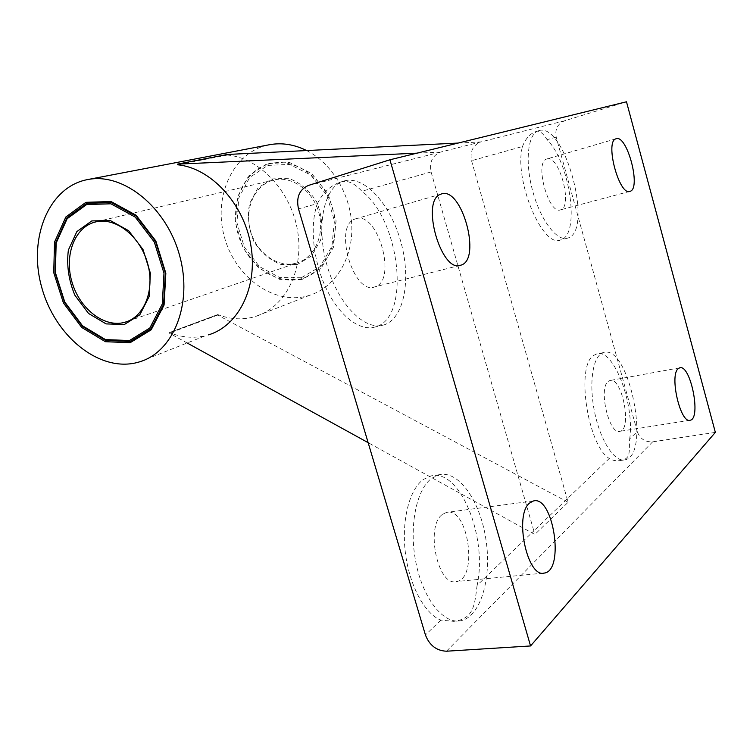 <?xml version="1.0" encoding="UTF-8"?>
<svg xmlns="http://www.w3.org/2000/svg" width="753" height="753" viewBox="0 0 753 753"><rect width="100%" height="100%" fill="white"/><g stroke="black" fill="none" stroke-linecap="round" stroke-linejoin="round"><path stroke-width="0.56" stroke-dasharray="3.77 2.82" d="M715.35 432.382L652.653 441.842C645.114 442.218 639.984 438.801 637.264 431.601L629.687 438.877C628.633 451.245 631.645 458.379 621.037 460.412C616.651 461.25 612.726 460.601 609.271 458.473L533.821 530.903L431.083 171.957C429.201 162.3 432.307 155.692 440.42 152.134L480.621 141.988C472.846 145.376 469.816 151.607 471.547 160.7L568.101 502.279L534.837 534.47L368.132 442.66M477.073 585.382C474.738 605.393 473.59 618.891 453.814 621.347L440.853 620.161C424.617 613.808 409.237 585.137 405.359 552.608C401.405 520.069 409.444 489.384 423.346 479.482L430.829 475.981C459.659 467.792 487.963 537.058 477.073 585.382L533.821 530.903L534.837 534.47M522.488 146.515C525.509 138.721 529.961 133.742 535.835 131.587L536.833 131.267C539.788 130.702 543.205 133.497 547.092 139.663C570.172 162.62 580.469 235.152 560.816 239.831C542.894 249.29 513.386 179.205 522.488 146.515L471.547 160.7M637.264 431.601L556.203 137.131C554.792 129.243 557.596 123.793 564.609 120.791L626.487 101.787M317.455 203.592C322.651 193.088 329.908 186.066 339.236 182.527L341.9 181.652C348.15 180.315 354.804 183.516 361.864 191.224C400.285 219.989 411.063 317.672 375.578 326.858C360.433 331.809 339.801 316.721 326.463 289.011C313.097 261.366 309.398 225.119 317.455 203.592L298.489 208.873M629.687 438.877C634.873 404.229 613.544 347.924 596.762 353.91L593.882 355.312C575.668 364.857 587.349 445.268 609.271 458.473M568.101 502.279L217.683 315.102L217.786 314.603L169.406 332.619C181.605 337.495 193.662 338.521 205.578 335.687L139.493 361.873M227.302 154.478L227.397 155.052C259.644 157.801 291.157 191.3 297.595 230.832C304.287 270.355 285.105 307.516 255.719 316.392L252.857 317.201C241.28 320.006 229.58 319.14 217.786 314.603M458.163 143.061L480.781 141.941M416.936 153.17L440.58 152.078M187.412 343.123L169.312 333.155L169.406 332.619M227.397 155.052L177.407 164.766M306.64 150.553C332.581 163.599 351.557 196.044 351.839 228.112C352.178 260.209 334.228 287.655 309.558 295.327L306.791 296.117C272.614 304.965 234.211 276.05 224.046 235.68C213.306 195.451 233.486 151.842 268.83 144.849M301.84 279.561L279.617 279.382L258.74 268.077L243.078 247.963L235.444 222.822L237.317 197.258L248.509 176.108L267.127 163.599L289.67 162.516L311.601 173.454L328.27 194.34L336.092 220.836L333.457 247.295L321.117 268.228L301.84 279.561M344.573 180.814C365.224 175.524 391.099 205.315 401.048 242.607C411.298 279.815 404.145 318.472 384.011 324.901C365.421 331.376 338.709 305.257 327.367 266.534C315.789 227.905 323.357 188.561 342.088 181.633L344.573 180.814M355.717 218.794C377.818 210.567 397.556 280.662 375.013 286.789C353.665 296.353 332.741 225.373 355.181 218.982L355.717 218.794M431.846 478.211L439.281 474.71C459.038 470.164 480.518 501.564 486.033 540.165C491.869 578.69 480.423 617.686 460.074 620.858C442.971 623.879 422.828 598.202 415.854 562.284C408.728 526.422 416.418 489.139 431.846 478.211M442.463 514.384L446.52 512.388C468.121 506.364 478.673 578.831 456.374 581.561C437.681 586.954 425.078 525.876 442.463 514.384M539.026 130.598C565.136 122.202 594.023 231.491 567.687 238.099C557.286 241.939 540.927 220.93 532.936 191.921C524.803 162.968 527.533 134.589 538.094 130.89L539.026 130.598M546.866 158.968C559.018 154.092 573.231 206.642 560.674 209.795C548.871 215.509 534.084 162.215 546.669 159.034L546.866 158.968M600.79 353.966L603.642 352.564C629.16 343.745 651.467 455.593 624.849 459.857C614.956 462.304 601.365 442.322 595.228 415.054C588.987 387.842 591.773 360.273 600.79 353.966M608.349 381.329L609.911 380.529C621.912 376.331 632.464 429.445 619.954 431.318C609.121 435.403 598.07 387.814 608.349 381.329M267.099 164.578C242.071 172.814 229.345 206.058 238.532 235.623C247.37 265.301 276.125 285.556 301.285 278.761C326.557 272.435 341.843 239.021 332.374 207.546C323.282 175.957 291.966 155.88 267.099 164.578M296.371 263.108C277.697 268.36 256.114 252.679 250.307 230.22C244.188 207.828 255.38 183.788 274.591 179.835C292.588 175.797 313.389 191.243 319.018 213.325C324.882 235.341 314.227 258.241 296.616 263.032L296.371 263.108M297.322 264.472L280.897 264.463C269.847 260.152 260.802 252.415 253.752 241.242C248.659 228.846 247.266 216.309 249.554 203.63L257.921 188.052L271.711 178.932L288.314 178.263C299.75 182.311 309.172 190.123 316.58 201.7C321.832 214.633 323.131 227.585 320.467 240.536L311.478 256.001L297.322 264.472M301.304 277.763L279.768 277.612L259.531 266.666L244.339 247.163L236.95 222.784L238.767 198.02L249.629 177.529L267.673 165.425L289.5 164.408L310.735 174.997L326.868 195.225L334.436 220.874L331.894 246.485L319.959 266.769L301.304 277.763M652.653 441.842L446.501 651.213M440.853 620.161L425.426 634.967M564.609 120.791L480.621 141.988M556.203 137.131L547.092 139.663M440.42 152.134L308.391 185.454M431.083 171.957L361.864 191.224M217.683 315.102L169.312 333.155M217.655 314.594L169.274 332.619M309.558 295.327L255.719 316.392M342.088 181.633L339.236 182.518M384.011 324.901L375.578 326.858M440.863 194.161L355.181 218.982M459.716 265.451L375.013 286.789M439.281 474.71L430.829 475.981M460.074 620.858L453.814 621.338M533.406 500.98L446.52 512.388M543.186 573.174L456.374 581.561M538.094 130.89L535.835 131.587M567.687 238.099L560.816 239.831M615.926 138.825L546.669 159.034M629.602 191.45L560.674 209.795M603.642 352.564L596.762 353.91M624.849 459.857L621.037 460.412M679.667 367.831L609.911 380.529M689.757 420.296L619.954 431.318M128.123 321.154L296.616 263.032M96.346 221.768L274.591 179.835"/><path stroke-width="1.13" d="M446.501 651.213C436.495 650.771 429.474 645.359 425.426 634.967L298.489 208.873C296.042 197.361 299.336 189.549 308.391 185.454L389.922 159.787L530.554 645.952L446.501 651.213M530.554 645.952L715.35 432.382L626.487 101.787L389.922 159.787M678.274 368.622L679.667 367.831C690.454 363.803 701.523 418.536 690.219 420.221C680.505 424.212 669.116 375.05 678.274 368.622M616.105 138.759C627.061 134.203 641.452 188.485 630.101 191.318C619.493 196.806 604.527 141.639 615.926 138.825L616.105 138.759M529.698 502.985L533.406 500.98C553.239 495.05 564.938 570.454 544.381 573.061C527.204 578.473 513.875 514.675 529.698 502.985M441.362 193.982C461.74 186.189 481.901 259.38 461.081 265.112C441.437 274.45 420.07 200.053 440.863 194.161L441.362 193.982M208.515 334.859C238.72 325.833 258.175 286.865 250.815 245.12C243.718 203.357 210.718 167.806 177.407 164.766L177.332 164.154L227.359 154.469L458.163 143.061M177.332 164.154L416.936 153.17M368.132 442.66L187.412 343.123M268.83 144.849L269.743 144.67C282.036 142.496 294.338 144.463 306.64 150.553M136.444 362.711C98.53 371.973 54.677 335.734 41.641 287.034C27.974 238.503 48.456 186.64 87.903 179.515C123.426 172.456 166.517 207.113 179.591 255.493C193.079 303.77 173.454 352.046 139.493 361.873L136.444 362.711M130.147 342.709L105.401 341.702L81.719 327.461L63.412 302.922L53.736 272.642L54.517 242.099L65.85 216.977L85.917 202.322L111.02 201.522L136.114 215.245L155.833 240.96L165.839 273.217L164.079 305.059L151.174 329.814L130.147 342.709M130.231 341.467L105.872 340.488L82.557 326.482L64.532 302.339L55.007 272.53L55.788 242.457L66.951 217.739L86.708 203.338L111.416 202.566L136.105 216.073L155.494 241.355L165.34 273.075L163.599 304.4L150.92 328.76L130.231 341.467M124.405 324.477L106.117 323.903L88.515 313.436L74.876 295.232C68.636 280.248 66.471 265.188 68.372 250.062L76.881 231.566L91.772 220.921L110.258 220.516L128.631 230.7L143.023 249.544L150.374 273.132L149.179 296.494L139.823 314.792L124.405 324.477M129.46 340.544L105.486 339.584L82.519 325.795L64.767 302.019L55.393 272.652L56.155 243.04L67.158 218.709L86.614 204.543L110.926 203.799L135.22 217.099L154.29 241.986L163.985 273.207L162.29 304.033L149.819 328.016L129.46 340.544M124.546 322.369C103.98 328.007 79.357 308.561 71.836 281.556C63.977 254.636 75.14 226.088 96.346 221.768C116.188 217.316 140.246 236.47 147.579 263.268C155.165 290.009 144.228 317.173 124.819 322.293L124.546 322.369M227.359 154.469L177.36 164.154M269.743 144.67L87.903 179.515M461.081 265.112L459.716 265.451M544.381 573.061L543.186 573.174M630.101 191.318L629.602 191.45M124.819 322.293L128.123 321.154"/></g></svg>
